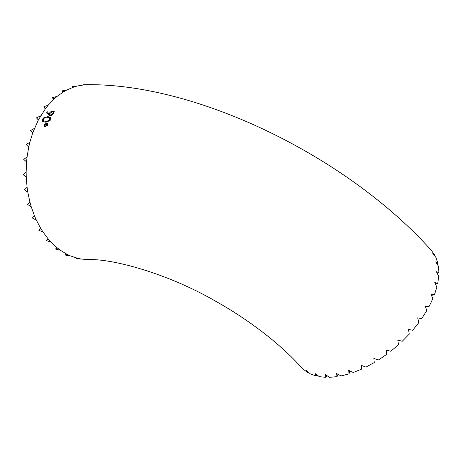 <?xml version="1.0" encoding="UTF-8"?>
<svg xmlns="http://www.w3.org/2000/svg" width="462" height="462" viewBox="0 0 462 462"><rect width="100%" height="100%" fill="white"/><g stroke="black" fill="none" stroke-linecap="round" stroke-linejoin="round"><path stroke-width="0.69" d="M361.642 365.506L361.579 369.144L361.232 365.344L365.892 367.105L374.243 362.572L373.873 358.483L378.511 359.95L386.659 354.366L386.209 350.023L390.76 351.247L398.458 344.779L397.863 340.228L402.263 341.251L409.274 334.095L408.477 329.394L412.676 330.266L418.786 322.643L417.729 317.85L421.673 318.636L426.703 310.77L425.346 305.942L428.99 306.699L432.784 298.839L431.092 294.04L434.396 294.831L436.838 287.208L434.788 282.501L437.733 283.385L438.75 276.23L436.33 271.679L438.9 272.707L438.461 266.245L435.666 261.89L437.861 263.132L435.978 257.553L432.819 253.447L434.644 254.943L431.289 250.323C349.278 158.674 200.283 84.015 88.115 84.662L83.316 84.702L84.598 84.806L77.391 85.99L72.569 86.463L73.897 87L66.944 89.934L62.208 90.829L63.629 91.788L57.138 96.373L52.541 97.661L54.106 99.007L48.285 105.117L43.867 106.762L45.617 108.455L48.285 105.117M46.679 112.312L49.313 115.598L48.47 114.697L50.087 115.65C51.559 115.558 52.807 114.801 53.835 113.381L54.112 111.319L53.147 110.944C51.698 111.03 50.468 111.758 49.451 113.132L48.995 113.935L47.384 111.792L46.679 112.312L48.724 115.003M47.881 116.603L43.636 117.874L42.556 119.179L42.556 121.373L44.924 122.089C46.91 122.349 48.689 121.454 50.271 119.404L50.624 118.07L50.329 117.325L47.881 116.603L48.724 117.579M34.436 128.378L30.504 130.579L32.744 132.802L38.427 119.831L45.617 108.455M32.744 132.802L29.868 142.198L26.218 144.571L28.748 146.962L27.079 156.918L23.729 159.402L26.559 161.891L26.138 172.107L23.1 174.619L26.242 177.125L27.085 187.295L24.359 189.761L27.807 192.215L29.891 202.015L27.46 204.371L31.208 206.687L34.471 215.835L32.317 217.995L36.342 220.114L40.679 228.326L38.779 230.226L43.047 232.08L48.331 239.102L46.645 240.696L51.126 242.221L57.196 247.851L55.688 249.076L60.331 250.237L67.002 254.296L65.621 255.122L70.386 255.879L77.449 258.241L76.143 258.645L87.971 259.575M301.178 367.117L301.08 367.117C281.808 345.426 250.052 320.391 215.419 301.108C168.659 274.006 113.496 258.662 88.277 259.575L88.225 259.575M301.126 367.163L299.59 365.436L303.153 369.196L307.709 372.528L306.497 370.472L310.366 373.914L316.072 375.952L315.142 373.55L319.277 376.657L325.953 377.339L325.265 374.572L329.614 377.333L337.064 376.64L336.55 373.515L341.066 375.929L349.064 373.879L348.666 370.409L353.28 372.482L361.579 369.144M44.883 126.969L47.482 125.011L47.471 123.233L46.743 122.927L44.092 124.867L44.144 126.669L44.883 126.969M338.005 374.301L337.064 376.64M349.815 370.674L349.064 373.879M308.189 371.985L307.709 372.528M316.863 374.849L316.072 375.952M326.911 375.629L325.953 377.339M437.861 263.132L436.867 263.738M434.644 254.943L434.228 255.255M438.9 272.707L437.3 273.464M437.733 283.385L435.51 284.118M434.396 294.831L431.04 295.426M428.99 306.699L425.542 306.624M40.639 115.893L36.446 117.845L38.427 119.831M38.352 119.97L36.446 117.845M45.247 108.951L43.867 106.762M53.419 99.659L52.541 97.661M62.653 92.394L62.208 90.829M72.713 87.416L72.569 86.463M76.218 257.917L76.143 258.645M65.945 253.736L65.621 255.122M56.404 247.199L55.688 249.076M47.857 238.536L46.645 240.696M40.517 228.049L38.779 230.226M47.476 113.167L48.106 112.636M49.879 114.663L48.995 113.935M50.225 113.975L49.451 113.132M53.061 111.642L53.679 111.556L53.147 110.944M53.679 111.556L54.297 111.671M50.115 113.277L52.743 111.585L53.303 111.792L53.113 113.311L50.549 114.969L49.919 114.72L50.115 113.277M53.765 114.027L53.113 113.311M54.089 112.93L53.303 111.792M51.305 115.847L50.549 114.969M44.456 126.888L44.583 125.855M44.727 125.566L44.092 124.867M46.806 123.799L47.419 123.7L46.743 122.927M46.373 123.666L46.928 124.994L45.201 126.213L44.675 125.993L45.178 126.582L45.674 126.761L44.635 124.902L46.373 123.666L47.609 124.694M47.471 125.583L46.928 124.994M43.081 119.75L42.556 119.179M49.151 117.591L50.595 117.85M43.162 121.789L43.272 120.732M47.476 117.308L49.498 117.839L49.509 119.392C48.227 120.934 46.824 121.587 45.299 121.356L43.266 120.726L44.121 121.725L43.284 119.213C44.577 117.671 45.975 117.036 47.476 117.308M50.283 120.241L49.509 119.392M50.479 118.959L49.498 117.839M46.096 122.274L45.299 121.356M84.598 84.806L88.161 84.662M73.897 87L77.391 85.99M63.629 91.788L66.944 89.934M54.106 99.007L57.138 96.373M28.748 146.962L29.868 142.198M26.559 161.891L27.079 156.918M26.242 177.125L26.138 172.107M27.807 192.215L27.085 187.295M31.208 206.687L29.891 202.015M36.342 220.114L34.471 215.835M43.047 232.08L40.679 228.326M51.126 242.221L48.331 239.102M60.331 250.237L57.196 247.851M70.386 255.879L67.002 254.296M80.977 258.974L77.449 258.241M49.919 114.72L50.687 115.61"/></g></svg>
